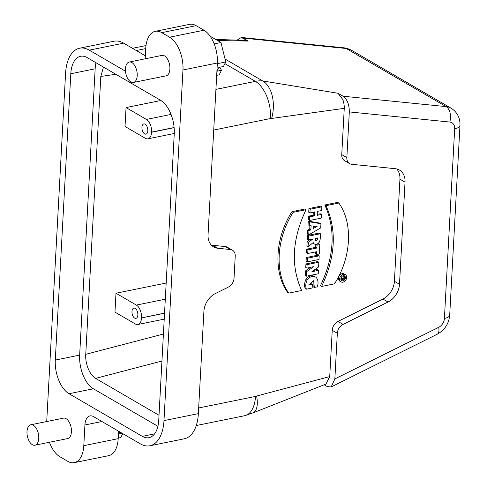 <?xml version="1.0" encoding="UTF-8"?>
<svg xmlns="http://www.w3.org/2000/svg" width="487" height="487" viewBox="0 0 487 487"><rect width="100%" height="100%" fill="white"/><g stroke="black" fill="none" stroke-linecap="round" stroke-linejoin="round"><path stroke-width="0.73" d="M343.39 277.894L343.499 278.43L344.035 277.767L343.39 277.894M342.525 278.071L341.564 278.266L341.624 277.164L344.833 276.519L344.583 278.954L342.878 279.234L341.46 280.189L341.533 278.868L342.708 278.18M340.906 278.503L341.533 278.868M342.726 279.355L343.171 279.617L342.878 279.234M342.398 276.086L343.652 275.831L344.833 276.519M341.022 277.949L341.564 278.266M321.597 286.459C335.555 257.002 337.016 230.071 325.98 205.672L338.836 203.061C353.185 222.912 351.468 257.672 334.459 283.848L321.597 286.459L320.422 285.778C334.38 256.32 335.841 229.389 324.805 204.984L325.98 205.672M338.836 203.061L337.661 202.373L324.805 204.984M312.374 284.378L312.173 288.024L306.384 289.199A10.909 8.273 -59.8 0 1 307.352 279.623A7.835 5.941 -59.8 0 1 315.582 277.066A7.835 5.941 -59.8 0 1 316.16 277.462A9.99 7.573 -59.8 0 1 317.262 286.867L314.298 287.47L313.738 280.689L308.807 285.102L312.374 284.378L311.193 283.696L308.776 284.183M315.582 277.066L314.407 276.385A7.835 5.941 120.2 0 0 306.177 278.935A10.909 8.273 120.2 0 0 305.209 288.517L306.384 289.199M306.177 278.935L307.352 279.623M313.111 280.463L313.123 286.782L314.298 287.47M306.926 268.118L307.114 264.611L318.851 262.225L318.601 266.9L311.869 271.758L318.413 270.285L318.224 273.804L306.487 276.19L306.737 271.557L313.585 266.675L306.926 268.118L305.751 267.436L305.939 263.93L307.114 264.611M318.851 262.225L317.676 261.543L305.939 263.93M318.413 270.285L317.238 269.603L313.78 270.382M310.517 267.339L305.562 270.875L305.312 275.502L306.487 276.19M305.562 270.875L306.737 271.557M307.26 261.86L307.461 258.213L319.198 255.833L319.003 259.474L307.26 261.86L306.086 261.178L306.286 257.532L307.461 258.213M319.198 255.833L318.023 255.145L306.286 257.532M307.717 253.514L307.912 249.855L316.873 248.041L317.025 245.18L319.807 244.62L319.295 253.995L316.52 254.561L316.672 251.694L307.717 253.514L306.536 252.826L306.737 249.174L307.912 249.855M319.807 244.62L318.632 243.932L315.85 244.498L315.698 247.353L306.737 249.174M315.698 247.353L316.873 248.041M315.85 244.498L317.025 245.18M315.448 251.943L315.345 253.873L316.52 254.561M316.714 238.106L317.579 238.612L317.591 237.93L315.071 238.441L314.998 239.056A1.583 1.199 120.2 0 0 315.479 240.383A1.583 1.199 120.2 0 0 316.873 240.146A1.583 1.199 120.2 0 0 317.579 238.612M316.398 238.173A1.583 1.199 -59.8 0 1 315.034 239.799M308.314 242.41L312.721 239.087L308.46 239.787L308.655 236.128L320.391 233.748L320.239 238.259A7.755 5.881 -59.8 0 1 319.429 241.875A4.353 3.299 -59.8 0 1 314.371 243.999A4.353 3.299 -59.8 0 1 313.19 242.544L308.076 246.848L308.314 242.41L307.139 241.729L306.901 246.16L308.076 246.848M320.391 233.748L319.216 233.066L307.48 235.446L307.285 239.105L308.46 239.787M307.48 235.446L308.655 236.128M312.721 242.958A4.353 3.299 120.2 0 0 313.196 243.317L314.371 243.999M310.176 239.44L307.139 241.729M313.61 226.047L313.482 228.366L317.092 226.467L313.61 226.047M315.077 226.224L313.555 227.021M311.114 225.7L309.233 225.426L309.434 221.81L320.933 223.752L320.708 227.922L308.728 234.844L308.941 230.856L310.895 229.785L311.114 225.7M320.933 223.752L319.758 223.064L308.259 221.128L308.058 224.744L309.233 225.426M308.259 221.128L309.434 221.81M309.909 225.524L309.72 229.097L307.766 230.174L307.553 234.162L308.728 234.844M307.766 230.174L308.941 230.856M309.72 229.097L310.895 229.785M310.109 209.24L321.852 206.859L321.651 210.512L317.372 211.382L317.159 215.339L321.438 214.469L321.243 218.121L309.501 220.508L309.702 216.849L314.322 215.911L314.535 211.955L309.915 212.892L310.109 209.24L308.935 208.558L308.74 212.21L309.915 212.892M308.935 208.558L320.677 206.171L321.852 206.859M321.438 214.469L320.263 213.781L317.207 214.402M313.311 212.204L313.147 215.23L308.527 216.167L308.326 219.82L309.501 220.508M308.527 216.167L309.702 216.849M313.147 215.23L314.322 215.911M288.785 293.119C274.443 273.268 276.159 238.508 293.162 212.332L306.031 209.72C292.072 239.178 290.611 266.103 301.648 290.508L288.785 293.119L287.61 292.437C273.268 272.58 274.985 237.826 291.987 211.65L293.162 212.332M306.031 209.72L304.856 209.033L291.987 211.65M219.655 67.267L221.518 70.286L216.934 71.218L218.858 67.431L223.442 66.5L225.749 61.959L217.318 63.669M225.749 61.959L220.97 42.515L214.189 43.891M220.97 42.515L210.141 36.215M216.685 75.345L219.217 74.828L221.518 70.286M118.225 438.087L120.758 437.57L122.754 433.637M122.06 433.235L118.475 433.96L119.577 431.786M134.655 318.084A5.211 2.819 -101.5 0 0 135.952 318.346A5.211 2.819 -101.5 0 0 137.675 312.678A5.211 2.819 -101.5 0 0 133.876 308.125A5.211 2.819 -101.5 0 0 131.989 312.648A5.211 2.819 -101.5 0 0 134.655 318.084M215.924 89.377L255.377 81.366A34.76 26.353 -59.8 0 1 262.737 80.958A29.543 18.214 95.8 0 1 271.649 118.457L344.26 108.339C344.589 107.329 343.615 100.73 342.629 99.299L338.002 93.26L343.098 96.225C347.207 99.275 349.282 104.51 349.319 111.919L346.847 157.575L341.752 154.616A8.687 6.587 120.2 0 0 344.546 160.673L349.642 163.632A8.687 6.587 120.2 0 0 351.736 164.302L395.255 168.691A17.38 13.173 -59.8 0 1 399.437 170.03A17.38 13.173 -59.8 0 1 405.032 182.144L399.498 284.274A17.38 13.173 -59.8 0 1 388.036 302.037L343.061 324.391A8.687 6.587 120.2 0 0 337.333 333.272L334.855 378.929L331.203 386.928L327.367 386.648L324.165 384.791M346.847 157.575A8.687 6.587 120.2 0 0 349.642 163.632M396.674 168.928A17.38 13.173 -59.8 0 1 399.937 179.179L394.403 281.309A17.38 13.173 -59.8 0 1 382.94 299.073L337.972 321.426A8.687 6.587 120.2 0 0 332.237 330.308L329.729 376.585L256.612 396.047A29.543 12.638 63.6 0 1 253.106 412.818L244.718 415.703L196.255 425.541M252.686 413.006L325.913 384.103L329.729 376.585M237.126 40.117L241.308 37.475L248.273 41.066L246.099 40.403L215.68 39.441M248.273 41.066L217.628 40.573M225.031 59.03L262.737 80.958L338.002 93.26M341.752 154.616L344.26 108.339M164.539 313.251L141.534 317.92L164.545 313.086M141.534 317.92A10.081 5.448 78.5 0 1 137.858 324.494A10.081 5.448 78.5 0 1 135.343 323.989L114.969 312.137L115.991 293.229L136.366 305.081A10.081 5.448 78.5 0 1 141.54 317.755M103.494 67.09L100.809 76.447L85.761 354.317C85.079 364.428 89.985 375.069 95.574 378.381L159.012 415.277M144.627 133.882A5.211 2.819 -101.5 0 0 145.93 134.144A5.211 2.819 -101.5 0 0 147.652 128.477A5.211 2.819 -101.5 0 0 143.854 123.923A5.211 2.819 -101.5 0 0 141.967 128.446A5.211 2.819 -101.5 0 0 144.627 133.882M151.597 132.099L151.585 132.263A10.081 5.448 78.5 0 1 147.914 138.838A10.081 5.448 78.5 0 1 145.4 138.332L125.025 126.48L126.048 107.572L146.423 119.425A10.081 5.448 78.5 0 1 151.597 132.099L174.115 127.527M160.911 100.499L126.048 107.572M166.17 283.044L115.991 293.229M157.898 426.302L93.394 388.778A26.761 14.47 78.5 0 1 79.655 355.12L95.16 68.801A26.761 14.47 78.5 0 1 96.006 62.738M158.744 420.232A26.761 14.47 78.5 0 1 148.979 437.685A26.761 14.47 78.5 0 1 142.307 436.346L69.038 393.727A26.761 14.47 78.5 0 1 55.299 360.07L70.804 73.744A26.761 14.47 78.5 0 1 80.568 56.291A26.761 14.47 78.5 0 1 87.24 57.636L160.509 100.255A26.761 14.47 78.5 0 1 174.249 133.913L158.744 420.232M130.814 81.944A10.428 5.637 -101.5 0 0 133.414 82.467A10.428 5.637 -101.5 0 0 136.859 71.132A10.428 5.637 -101.5 0 0 129.262 62.032A10.428 5.637 -101.5 0 0 125.488 71.072A10.428 5.637 -101.5 0 0 130.814 81.944M129.262 62.032L161.928 55.402A10.428 5.637 78.5 0 1 169.525 64.497A10.428 5.637 78.5 0 1 166.079 75.838L133.414 82.467M32.349 444.686A10.428 5.637 -101.5 0 0 34.948 445.209A10.428 5.637 -101.5 0 0 38.4 433.874A10.428 5.637 -101.5 0 0 30.803 424.774A10.428 5.637 -101.5 0 0 27.029 433.814A10.428 5.637 -101.5 0 0 32.349 444.686M30.803 424.774L63.468 418.144A10.428 5.637 78.5 0 1 71.065 427.239A10.428 5.637 78.5 0 1 67.62 438.58L34.948 445.209M232.433 250.19A8.687 6.587 120.2 0 0 230.339 249.521L225.244 246.556A8.687 6.587 120.2 0 1 227.338 247.226L232.433 250.19A8.687 6.587 120.2 0 1 235.227 256.241L234.034 278.235A8.687 6.587 120.2 0 1 228.306 287.117L215.37 293.545A17.38 13.173 -59.8 0 0 203.907 311.309L198.361 413.633A38.583 20.856 78.5 0 1 184.293 438.793L149.905 445.769A38.583 20.856 -101.5 0 1 140.286 443.834L93.461 416.598A13.904 7.518 78.5 0 0 89.998 415.904A13.904 7.518 78.5 0 0 84.927 424.968L83.807 445.648A26.067 14.093 -101.5 0 1 74.298 462.65A26.067 14.093 -101.5 0 1 67.796 461.341L59.962 456.782A26.067 14.093 -101.5 0 1 49.424 442.275M118.597 431.22L118.189 438.671A26.067 14.093 78.5 0 1 108.686 455.668L74.298 462.65M149.905 445.769A38.583 20.856 -101.5 0 0 163.979 420.61L182.966 69.982A26.067 14.093 -101.5 0 0 169.586 37.201L161.745 32.641A26.067 14.093 -101.5 0 0 155.25 31.332A26.067 14.093 -101.5 0 0 145.741 48.329L145.175 58.805M125.5 71.224L89.261 50.149A38.583 20.856 -101.5 0 0 79.643 48.207A38.583 20.856 -101.5 0 0 65.568 73.367L46.715 421.541M79.643 48.207L114.025 41.231A38.583 20.856 78.5 0 1 123.643 43.166L145.339 55.78M155.25 31.332L189.638 24.35A26.067 14.093 78.5 0 1 196.133 25.659L203.968 30.218A26.067 14.093 78.5 0 1 217.354 63L208.046 234.807A17.38 13.173 -59.8 0 0 213.635 246.915A17.38 13.173 -59.8 0 0 217.823 248.254L212.728 245.296A17.38 13.173 -59.8 0 1 211.309 245.058M225.244 246.556L212.728 245.296M230.339 249.521L217.823 248.254M345.265 274.607L344.09 273.925A4.219 3.202 120.2 0 0 339.202 275.965A4.219 3.202 120.2 0 0 339.847 281.218L341.022 281.906A4.219 3.202 -59.8 0 1 340.376 276.646A4.219 3.202 -59.8 0 1 345.265 274.607A4.219 3.202 -59.8 0 1 346.409 278.728A4.219 3.202 -59.8 0 1 342.927 282.18A4.219 3.202 -59.8 0 1 341.022 281.906M343.006 280.798A2.733 2.076 120.2 0 0 345.259 278.564A2.733 2.076 120.2 0 0 344.516 275.892A2.733 2.076 120.2 0 0 341.35 277.213A2.733 2.076 120.2 0 0 341.764 280.622A2.733 2.076 120.2 0 0 343.006 280.798M343.006 279.52A2.733 2.076 -59.8 0 1 341.831 280.116A2.733 2.076 -59.8 0 1 341.515 280.153M343.852 275.679A2.733 2.076 -59.8 0 1 344.066 276.068M351.224 50.1A20.856 15.809 120.2 0 0 346.208 48.493A12.163 7.5 -84.2 0 0 344.242 47.842L351.224 50.1L451.145 108.217C457.299 112.229 460.239 117.976 459.972 125.445A12.163 4.438 -176.9 0 1 454.681 128.775A8.687 6.587 120.2 0 0 449.793 122.048L349.319 111.919M213.72 130.053L270.541 118.518A29.543 15.974 -101.5 0 0 255.377 81.366L224.897 63.639M256.612 396.047A5.211 3.951 -59.8 0 1 255.492 396.436A29.543 15.974 78.5 0 1 244.718 415.703M255.492 396.436L198.672 407.972M405.032 182.144L399.937 179.179M399.498 284.274L394.403 281.309M388.036 302.037L382.94 299.073M343.061 324.391L337.972 321.426M337.333 333.272L332.237 330.308M145.729 48.59L136.275 50.508M270.541 118.518A5.211 3.951 -59.8 0 1 271.649 118.457M343.098 96.225L446.122 106.61L346.208 48.493L243.177 38.108M449.793 122.048A12.163 7.5 -84.2 0 0 446.122 106.61A20.856 15.809 -59.8 0 1 451.145 108.217M334.855 378.929L438.677 327.325A8.687 6.587 120.2 0 0 444.412 318.443L454.681 128.775M444.412 318.443A12.163 4.438 3.1 0 0 449.702 315.113C448.892 323.703 444.734 330.076 437.235 334.228A12.163 5.205 -116.4 0 0 438.677 327.325M95.574 378.381L161.946 361.037M163.413 334.027L85.761 354.317M100.809 76.447L115.845 74.274M171.053 114.427L146.423 119.425M174.133 127.685L151.585 132.263M136.366 305.081L165.294 299.207M154.598 433.85L142.307 436.346M93.394 388.778L69.038 393.727M79.655 355.12L55.299 360.07M95.16 68.801L70.804 73.744M101.917 421.517L84.927 424.968M118.189 438.671L83.807 445.648M123.643 43.166L89.261 50.149M196.133 25.659L161.745 32.641M203.968 30.218L169.586 37.201M217.354 63L182.966 69.982M163.979 420.61L198.361 413.633M145.997 45.559L132.476 48.304M437.235 334.228L331.203 386.934M241.308 37.462L344.242 47.842M449.702 315.113L459.972 125.445M137.858 324.494L164.216 319.143M147.914 138.838L174.267 133.487"/></g></svg>

